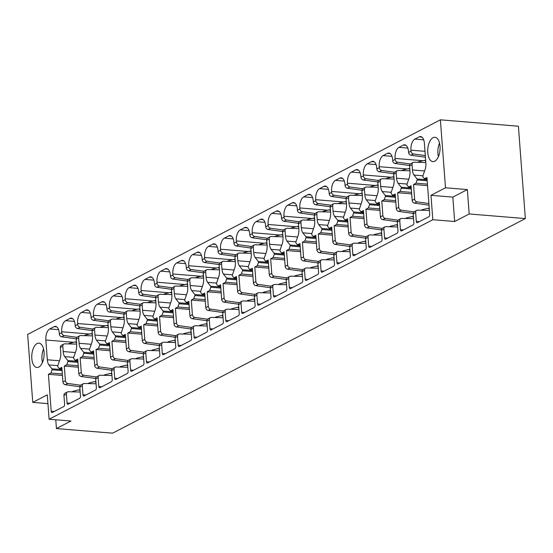 <?xml version="1.0" encoding="UTF-8"?>
<svg xmlns="http://www.w3.org/2000/svg" width="553" height="553" viewBox="0 0 553 553"><rect width="100%" height="100%" fill="white"/><g stroke="black" fill="none" stroke-linecap="round" stroke-linejoin="round"><path stroke-width="0.83" d="M49.106 419.229L47.275 394.835L32.758 402.384L27.65 334.427L440.388 119.828L518.403 126.222L525.35 218.573L112.612 433.172L56.441 428.568L70.95 421.02L49.106 419.229L432.819 219.721L430.981 195.327L452.831 197.117L467.34 189.575L469.179 213.97L454.663 221.511L452.831 197.117M80.22 390.674L78.796 389.865L80.019 389.837M78.796 389.865L73.114 391.248L73.162 391.849M72.001 391.821L73.114 391.248M68.399 343.904L69.512 343.33L69.56 343.938M76.618 342.756L75.194 341.948L69.512 343.33M75.194 341.948L75.975 341.872M76.224 338.83L61.749 336.818A2.717 2.24 -117.5 0 1 59.33 334.026L59.254 333.037A9.048 4.535 -85.3 0 0 55.459 326.374A9.048 4.535 -85.3 0 0 54.063 326.685L49.722 328.938A9.048 4.535 -85.3 0 0 45.844 340.012L47.33 359.796A9.29 4.659 -85.3 0 0 48.823 364.89L51.961 368.803L62.005 369.625M76.584 344.104L64.832 343.821A2.717 2.24 -117.5 0 0 63.899 344.028A2.717 2.24 -117.5 0 0 62.807 346.247L63.208 351.542A9.29 4.659 -85.3 0 0 64.694 356.637L67.832 360.549L77.883 361.372M79.826 386.747L65.351 384.736L67.812 383.457A2.717 2.24 -117.5 0 1 65.399 380.664L64.3 366.065L66.761 364.786L67.901 361.531A0.726 0.366 -85.3 0 0 67.832 360.549M65.351 384.736A2.717 2.24 -117.5 0 1 62.931 381.943L61.832 367.351L59.371 368.63L57.844 366.763A0.726 0.366 -85.3 0 1 57.768 365.782L60.104 359.021A9.263 4.645 -85.3 0 0 60.747 352.828L60.346 347.526A2.717 2.24 -117.5 0 1 61.431 345.314L63.899 344.028M92.455 335.851L80.71 335.567A2.717 2.24 -117.5 0 0 79.77 335.775A2.717 2.24 -117.5 0 0 78.685 337.994L79.079 343.289A9.29 4.659 -85.3 0 0 80.572 348.383L83.703 352.296L93.754 353.118M95.697 378.494L81.222 376.482L83.69 375.204A2.717 2.24 -117.5 0 1 81.27 372.411L80.171 357.812L82.639 356.533L83.779 353.277A0.726 0.366 -85.3 0 0 83.703 352.296M81.222 376.482A2.717 2.24 -117.5 0 1 78.809 373.69L77.71 359.097L75.243 360.376L73.722 358.51A0.726 0.366 -85.3 0 1 73.646 357.528L75.975 350.768A9.263 4.645 -85.3 0 0 76.618 344.567L76.217 339.272A2.717 2.24 -117.5 0 1 77.309 337.06L79.77 335.775M108.333 327.597L96.581 327.314A2.717 2.24 -117.5 0 0 95.648 327.521A2.717 2.24 -117.5 0 0 94.556 329.74L94.957 335.035A9.29 4.659 -85.3 0 0 96.443 340.13L99.581 344.042L109.632 344.865M111.575 370.24L97.1 368.229L99.561 366.943A2.717 2.24 -117.5 0 1 97.148 364.157L96.049 349.558L98.51 348.279L99.651 345.024A0.726 0.366 -85.3 0 0 99.581 344.042M97.1 368.229A2.717 2.24 -117.5 0 1 94.681 365.436L93.581 350.844L91.121 352.123L89.593 350.256A0.726 0.366 -85.3 0 1 89.517 349.275L91.853 342.514A9.263 4.645 -85.3 0 0 92.489 336.314L92.095 331.019A2.717 2.24 -117.5 0 1 93.181 328.807L95.648 327.521M124.204 319.344L112.453 319.06A2.717 2.24 -117.5 0 0 111.519 319.268A2.717 2.24 -117.5 0 0 110.434 321.487L110.828 326.782A9.29 4.659 -85.3 0 0 112.321 331.876L115.453 335.789L125.503 336.611M127.446 361.987L112.971 359.975L115.439 358.69A2.717 2.24 -117.5 0 1 113.019 355.897L111.92 341.305L114.388 340.026L115.529 336.77A0.726 0.366 -85.3 0 0 115.453 335.789M112.971 359.975A2.717 2.24 -117.5 0 1 110.559 357.183L109.459 342.59L106.992 343.869L105.471 342.003A0.726 0.366 -85.3 0 1 105.395 341.021L107.724 334.261A9.263 4.645 -85.3 0 0 108.367 328.06L107.966 322.765A2.717 2.24 -117.5 0 1 109.059 320.553L111.519 319.268M140.082 311.09L128.331 310.807A2.717 2.24 -117.5 0 0 127.397 311.014A2.717 2.24 -117.5 0 0 126.305 313.233L126.706 318.528A9.29 4.659 -85.3 0 0 128.192 323.623L131.331 327.535L141.381 328.358M143.324 353.733L128.849 351.722L131.31 350.436A2.717 2.24 -117.5 0 1 128.897 347.643L127.798 333.051L130.259 331.772L131.4 328.517A0.726 0.366 -85.3 0 0 131.331 327.535M128.849 351.722A2.717 2.24 -117.5 0 1 126.43 348.929L125.331 334.337L122.87 335.616L121.342 333.749A0.726 0.366 -85.3 0 1 121.266 332.768L123.602 326.007A9.263 4.645 -85.3 0 0 124.238 319.807L123.844 314.512A2.717 2.24 -117.5 0 1 124.93 312.3L127.397 311.014M155.953 302.837L144.202 302.553A2.717 2.24 -117.5 0 0 143.268 302.761A2.717 2.24 -117.5 0 0 142.183 304.98L142.577 310.274A9.29 4.659 -85.3 0 0 144.07 315.369L147.202 319.281L157.252 320.104M159.195 345.48L144.72 343.468L147.188 342.183A2.717 2.24 -117.5 0 1 144.768 339.39L143.669 324.798L146.137 323.519L147.278 320.263A0.726 0.366 -85.3 0 0 147.202 319.281M144.72 343.468A2.717 2.24 -117.5 0 1 142.308 340.676L141.209 326.076L138.741 327.362L137.22 325.496A0.726 0.366 -85.3 0 1 137.144 324.514L139.474 317.754A9.263 4.645 -85.3 0 0 140.116 311.553L139.715 306.258A2.717 2.24 -117.5 0 1 140.808 304.039L143.268 302.761M171.831 294.583L160.08 294.3A2.717 2.24 -117.5 0 0 159.146 294.507A2.717 2.24 -117.5 0 0 158.054 296.726L158.455 302.021A9.29 4.659 -85.3 0 0 159.941 307.115L163.08 311.028L173.13 311.851M175.073 337.219L160.598 335.215L163.059 333.929A2.717 2.24 -117.5 0 1 160.647 331.136L159.547 316.544L162.008 315.265L163.149 312.01A0.726 0.366 -85.3 0 0 163.08 311.028M160.598 335.215A2.717 2.24 -117.5 0 1 158.179 332.422L157.08 317.823L154.619 319.109L153.091 317.242A0.726 0.366 -85.3 0 1 153.015 316.261L155.352 309.5A9.263 4.645 -85.3 0 0 155.987 303.3L155.593 298.005A2.717 2.24 -117.5 0 1 156.679 295.786L159.146 294.507M187.702 286.33L175.951 286.039A2.717 2.24 -117.5 0 0 175.018 286.254A2.717 2.24 -117.5 0 0 173.932 288.472L174.326 293.767A9.29 4.659 -85.3 0 0 175.819 298.862L178.951 302.774L189.002 303.597M190.944 328.966L176.469 326.954L178.937 325.676A2.717 2.24 -117.5 0 1 176.518 322.883L175.419 308.291L177.886 307.012L179.027 303.756A0.726 0.366 -85.3 0 0 178.951 302.774M176.469 326.954A2.717 2.24 -117.5 0 1 174.057 324.169L172.958 309.569L170.49 310.855L168.969 308.989A0.726 0.366 -85.3 0 1 168.893 308.007L171.223 301.247A9.263 4.645 -85.3 0 0 171.865 295.046L171.465 289.751A2.717 2.24 -117.5 0 1 172.557 287.532L175.018 286.254M203.58 278.076L191.829 277.786A2.717 2.24 -117.5 0 0 190.896 278A2.717 2.24 -117.5 0 0 189.803 280.219L190.204 285.514A9.29 4.659 -85.3 0 0 191.691 290.608L194.829 294.521L204.88 295.343M206.822 320.712L192.347 318.701L194.808 317.422A2.717 2.24 -117.5 0 1 192.396 314.629L191.297 300.037L193.757 298.758L194.898 295.502A0.726 0.366 -85.3 0 0 194.829 294.521M192.347 318.701A2.717 2.24 -117.5 0 1 189.928 315.915L188.829 301.316L186.368 302.602L184.84 300.735A0.726 0.366 -85.3 0 1 184.764 299.754L187.101 292.993A9.263 4.645 -85.3 0 0 187.737 286.793L187.343 281.498A2.717 2.24 -117.5 0 1 188.428 279.279L190.896 278M219.451 269.823L207.7 269.532A2.717 2.24 -117.5 0 0 206.767 269.746A2.717 2.24 -117.5 0 0 205.681 271.965L206.075 277.26A9.29 4.659 -85.3 0 0 207.569 282.348L210.7 286.267L220.751 287.09M222.693 312.459L208.218 310.447L210.686 309.168A2.717 2.24 -117.5 0 1 208.267 306.376L207.168 291.784L209.635 290.505L210.776 287.249A0.726 0.366 -85.3 0 0 210.7 286.267M208.218 310.447A2.717 2.24 -117.5 0 1 205.806 307.655L204.707 293.062L202.239 294.348L200.718 292.482A0.726 0.366 -85.3 0 1 200.642 291.5L202.972 284.74A9.263 4.645 -85.3 0 0 203.615 278.539L203.214 273.244A2.717 2.24 -117.5 0 1 204.306 271.025L206.767 269.746M235.329 261.569L223.578 261.279A2.717 2.24 -117.5 0 0 222.645 261.493A2.717 2.24 -117.5 0 0 221.553 263.712L221.953 269.007A9.29 4.659 -85.3 0 0 223.44 274.094L226.578 278.014L236.629 278.836M238.571 304.205L224.096 302.194L226.557 300.915A2.717 2.24 -117.5 0 1 224.138 298.122L223.046 283.53L225.506 282.251L226.647 278.995A0.726 0.366 -85.3 0 0 226.578 278.014M224.096 302.194A2.717 2.24 -117.5 0 1 221.677 299.401L220.578 284.809L218.117 286.095L216.589 284.228A0.726 0.366 -85.3 0 1 216.513 283.247L218.85 276.486A9.263 4.645 -85.3 0 0 219.486 270.286L219.092 264.991A2.717 2.24 -117.5 0 1 220.177 262.772L222.645 261.493M251.2 253.315L239.449 253.025A2.717 2.24 -117.5 0 0 238.516 253.239A2.717 2.24 -117.5 0 0 237.431 255.458L237.825 260.753A9.29 4.659 -85.3 0 0 239.318 265.841L242.449 269.76L252.5 270.583M254.442 295.952L239.967 293.94L242.435 292.661A2.717 2.24 -117.5 0 1 240.016 289.869L238.917 275.276L241.385 273.998L242.525 270.742A0.726 0.366 -85.3 0 0 242.449 269.76M239.967 293.94A2.717 2.24 -117.5 0 1 237.555 291.148L236.456 276.555L233.988 277.841L232.467 275.968A0.726 0.366 -85.3 0 1 232.391 274.993L234.721 268.233A9.263 4.645 -85.3 0 0 235.364 262.032L234.963 256.737A2.717 2.24 -117.5 0 1 236.055 254.518L238.516 253.239M267.078 245.062L255.327 244.772A2.717 2.24 -117.5 0 0 254.394 244.986A2.717 2.24 -117.5 0 0 253.302 247.205L253.703 252.5A9.29 4.659 -85.3 0 0 255.189 257.587L258.327 261.507L268.378 262.329M270.32 287.698L255.845 285.687L258.306 284.408A2.717 2.24 -117.5 0 1 255.887 281.615L254.795 267.023L257.256 265.737L258.396 262.488A0.726 0.366 -85.3 0 0 258.327 261.507M255.845 285.687A2.717 2.24 -117.5 0 1 253.426 282.894L252.327 268.302L249.866 269.588L248.338 267.714A0.726 0.366 -85.3 0 1 248.262 266.74L250.599 259.979A9.263 4.645 -85.3 0 0 251.235 253.779L250.841 248.484A2.717 2.24 -117.5 0 1 251.926 246.265L254.394 244.986M282.949 236.808L271.198 236.518A2.717 2.24 -117.5 0 0 270.265 236.732A2.717 2.24 -117.5 0 0 269.18 238.944L269.574 244.246A9.29 4.659 -85.3 0 0 271.067 249.334L274.198 253.253L284.249 254.076M286.191 279.445L271.717 277.433L274.184 276.154A2.717 2.24 -117.5 0 1 271.765 273.362L270.666 258.769L273.134 257.484L274.274 254.235A0.726 0.366 -85.3 0 0 274.198 253.253M271.717 277.433A2.717 2.24 -117.5 0 1 269.304 274.641L268.205 260.048L265.737 261.334L264.216 259.461A0.726 0.366 -85.3 0 1 264.14 258.486L266.47 251.726A9.263 4.645 -85.3 0 0 267.113 245.525L266.712 240.23A2.717 2.24 -117.5 0 1 267.804 238.011L270.265 236.732M298.827 228.555L287.076 228.265A2.717 2.24 -117.5 0 0 286.143 228.479A2.717 2.24 -117.5 0 0 285.051 230.691L285.452 235.993A9.29 4.659 -85.3 0 0 286.938 241.08L290.076 245L300.127 245.822M302.069 271.191L287.595 269.18L290.055 267.901A2.717 2.24 -117.5 0 1 287.636 265.108L286.544 250.516L289.005 249.23L290.145 245.981A0.726 0.366 -85.3 0 0 290.076 245M287.595 269.18A2.717 2.24 -117.5 0 1 285.175 266.387L284.076 251.795L281.615 253.074L280.088 251.207A0.726 0.366 -85.3 0 1 280.012 250.226L282.348 243.472A9.263 4.645 -85.3 0 0 282.984 237.272L282.59 231.977A2.717 2.24 -117.5 0 1 283.675 229.758L286.143 228.479M314.698 220.301L302.947 220.011A2.717 2.24 -117.5 0 0 302.014 220.225A2.717 2.24 -117.5 0 0 300.929 222.437L301.323 227.732A9.29 4.659 -85.3 0 0 302.816 232.827L305.947 236.746L315.998 237.569M317.94 262.938L303.466 260.926L305.927 259.647A2.717 2.24 -117.5 0 1 303.514 256.855L302.415 242.262L304.883 240.977L306.023 237.728A0.726 0.366 -85.3 0 0 305.947 236.746M303.466 260.926A2.717 2.24 -117.5 0 1 301.053 258.133L299.954 243.541L297.486 244.82L295.966 242.954A0.726 0.366 -85.3 0 1 295.89 241.972L298.219 235.219A9.263 4.645 -85.3 0 0 298.862 229.018L298.461 223.723A2.717 2.24 -117.5 0 1 299.553 221.504L302.014 220.225M330.576 212.048L318.825 211.758A2.717 2.24 -117.5 0 0 317.892 211.972A2.717 2.24 -117.5 0 0 316.8 214.184L317.201 219.479A9.29 4.659 -85.3 0 0 318.687 224.573L321.825 228.486L331.876 229.315M333.818 254.684L319.344 252.673L321.805 251.394A2.717 2.24 -117.5 0 1 319.385 248.601L318.293 234.009L320.754 232.723L321.894 229.474A0.726 0.366 -85.3 0 0 321.825 228.486M319.344 252.673A2.717 2.24 -117.5 0 1 316.924 249.88L315.825 235.288L313.364 236.566L311.837 234.7A0.726 0.366 -85.3 0 1 311.761 233.719L314.097 226.958A9.263 4.645 -85.3 0 0 314.733 220.765L314.339 215.47A2.717 2.24 -117.5 0 1 315.424 213.251L317.892 211.972M346.448 203.794L334.696 203.504A2.717 2.24 -117.5 0 0 333.763 203.718A2.717 2.24 -117.5 0 0 332.678 205.93L333.072 211.225A9.29 4.659 -85.3 0 0 334.565 216.32L337.696 220.232L347.747 221.062M349.69 246.431L335.215 244.419L337.676 243.14A2.717 2.24 -117.5 0 1 335.263 240.348L334.164 225.755L336.632 224.47L337.772 221.221A0.726 0.366 -85.3 0 0 337.696 220.232M335.215 244.419A2.717 2.24 -117.5 0 1 332.802 241.626L331.703 227.034L329.235 228.313L327.715 226.447A0.726 0.366 -85.3 0 1 327.639 225.465L329.968 218.705A9.263 4.645 -85.3 0 0 330.611 212.511L330.21 207.216A2.717 2.24 -117.5 0 1 331.302 204.997L333.763 203.718M362.326 195.541L350.574 195.25A2.717 2.24 -117.5 0 0 349.641 195.465A2.717 2.24 -117.5 0 0 348.549 197.677L348.95 202.972A9.29 4.659 -85.3 0 0 350.436 208.066L353.574 211.979L363.625 212.808M365.568 238.177L351.093 236.166L353.554 234.887A2.717 2.24 -117.5 0 1 351.134 232.094L350.042 217.502L352.503 216.216L353.644 212.967A0.726 0.366 -85.3 0 0 353.574 211.979M351.093 236.166A2.717 2.24 -117.5 0 1 348.673 233.373L347.574 218.781L345.113 220.059L343.586 218.193A0.726 0.366 -85.3 0 1 343.51 217.211L345.846 210.451A9.263 4.645 -85.3 0 0 346.482 204.257L346.088 198.956A2.717 2.24 -117.5 0 1 347.173 196.744L349.641 195.465M378.197 187.287L366.445 186.997A2.717 2.24 -117.5 0 0 365.512 187.211A2.717 2.24 -117.5 0 0 364.427 189.423L364.821 194.718A9.29 4.659 -85.3 0 0 366.314 199.813L369.445 203.725L379.496 204.548M381.439 229.924L366.964 227.912L369.425 226.633A2.717 2.24 -117.5 0 1 367.012 223.841L365.913 209.248L368.381 207.963L369.522 204.707A0.726 0.366 -85.3 0 0 369.445 203.725M366.964 227.912A2.717 2.24 -117.5 0 1 364.551 225.119L363.452 210.527L360.985 211.806L359.464 209.94A0.726 0.366 -85.3 0 1 359.388 208.958L361.717 202.198A9.263 4.645 -85.3 0 0 362.36 196.004L361.959 190.702A2.717 2.24 -117.5 0 1 363.051 188.49L365.512 187.211M394.075 179.027L382.323 178.743A2.717 2.24 -117.5 0 0 381.39 178.951A2.717 2.24 -117.5 0 0 380.298 181.17L380.699 186.465A9.29 4.659 -85.3 0 0 382.185 191.559L385.323 195.472L395.374 196.294M397.317 221.67L382.842 219.659L385.303 218.38A2.717 2.24 -117.5 0 1 382.883 215.587L381.791 200.988L384.252 199.709L385.393 196.453A0.726 0.366 -85.3 0 0 385.323 195.472M382.842 219.659A2.717 2.24 -117.5 0 1 380.423 216.866L379.323 202.274L376.863 203.552L375.335 201.686A0.726 0.366 -85.3 0 1 375.259 200.704L377.595 193.944A9.263 4.645 -85.3 0 0 378.231 187.75L377.837 182.449A2.717 2.24 -117.5 0 1 378.923 180.237L381.39 178.951M409.946 170.773L398.195 170.49A2.717 2.24 -117.5 0 0 397.261 170.697A2.717 2.24 -117.5 0 0 396.176 172.916L396.57 178.211A9.29 4.659 -85.3 0 0 398.063 183.306L401.195 187.218L411.245 188.041M413.188 213.417L398.713 211.405L401.174 210.126A2.717 2.24 -117.5 0 1 398.761 207.334L397.662 192.734L400.13 191.456L401.271 188.2A0.726 0.366 -85.3 0 0 401.195 187.218M398.713 211.405A2.717 2.24 -117.5 0 1 396.301 208.612L395.201 194.02L392.734 195.299L391.213 193.432A0.726 0.366 -85.3 0 1 391.137 192.451L393.466 185.69A9.263 4.645 -85.3 0 0 394.109 179.49L393.708 174.195A2.717 2.24 -117.5 0 1 394.801 171.983L397.261 170.697M425.824 162.52L414.073 162.236A2.717 2.24 -117.5 0 0 413.132 162.444A2.717 2.24 -117.5 0 0 412.047 164.663L412.448 169.958A9.29 4.659 -85.3 0 0 413.934 175.052L417.073 178.965L427.123 179.787M429.031 205.156L414.591 203.151L417.052 201.866A2.717 2.24 -117.5 0 1 414.632 199.08L413.54 184.481L416.001 183.202L417.142 179.946A0.726 0.366 -85.3 0 0 417.073 178.965M414.591 203.151A2.717 2.24 -117.5 0 1 412.172 200.359L411.073 185.767L408.612 187.045L407.084 185.179A0.726 0.366 -85.3 0 1 407.008 184.197L409.344 177.437A9.263 4.645 -85.3 0 0 409.98 171.236L409.586 165.941A2.717 2.24 -117.5 0 1 410.672 163.729L413.132 162.444M440.388 119.828L445.497 187.785L430.981 195.327M425.423 157.239L410.983 155.234A2.717 2.24 -117.5 0 1 408.57 152.441L408.494 151.453A9.048 4.535 -85.3 0 0 404.699 144.789A9.048 4.535 -85.3 0 0 403.303 145.1L398.962 147.354A9.048 4.535 -85.3 0 0 395.084 158.428L395.16 159.416L392.692 160.695L392.623 159.706A9.048 4.535 -85.3 0 0 388.821 153.043A9.048 4.535 -85.3 0 0 387.432 153.354L383.091 155.607A9.048 4.535 -85.3 0 0 379.206 166.681L379.282 167.67L376.821 168.948L376.745 167.96A9.048 4.535 -85.3 0 0 372.95 161.303A9.048 4.535 -85.3 0 0 371.554 161.607L367.213 163.861A9.048 4.535 -85.3 0 0 363.335 174.935L363.411 175.923L360.943 177.202L360.874 176.213A9.048 4.535 -85.3 0 0 357.072 169.557A9.048 4.535 -85.3 0 0 355.683 169.861L351.342 172.114A9.048 4.535 -85.3 0 0 347.457 183.188L347.533 184.177L345.072 185.455L344.996 184.467A9.048 4.535 -85.3 0 0 341.201 177.81A9.048 4.535 -85.3 0 0 339.805 178.114L335.464 180.368A9.048 4.535 -85.3 0 0 331.586 191.442L331.662 192.43L329.194 193.709L329.125 192.721A9.048 4.535 -85.3 0 0 325.323 186.064A9.048 4.535 -85.3 0 0 323.934 186.368L319.593 188.621A9.048 4.535 -85.3 0 0 315.708 199.695L315.784 200.684L313.323 201.963L313.247 200.974A9.048 4.535 -85.3 0 0 309.452 194.317A9.048 4.535 -85.3 0 0 308.056 194.621L303.715 196.875A9.048 4.535 -85.3 0 0 299.837 207.949L299.913 208.937L297.445 210.216L297.376 209.228A9.048 4.535 -85.3 0 0 293.574 202.571A9.048 4.535 -85.3 0 0 292.184 202.875L287.843 205.128A9.048 4.535 -85.3 0 0 283.959 216.202L284.035 217.191L281.574 218.47L281.498 217.481A9.048 4.535 -85.3 0 0 277.703 210.824A9.048 4.535 -85.3 0 0 276.306 211.128L271.965 213.389A9.048 4.535 -85.3 0 0 268.087 224.456L268.164 225.444L265.696 226.723L265.627 225.735A9.048 4.535 -85.3 0 0 261.825 219.078A9.048 4.535 -85.3 0 0 260.435 219.382L256.094 221.642A9.048 4.535 -85.3 0 0 252.209 232.709L252.286 233.698L249.825 234.977L249.749 233.988A9.048 4.535 -85.3 0 0 245.954 227.331A9.048 4.535 -85.3 0 0 244.557 227.636L240.216 229.896A9.048 4.535 -85.3 0 0 236.338 240.963L236.414 241.951L233.947 243.23L233.878 242.242A9.048 4.535 -85.3 0 0 230.076 235.585A9.048 4.535 -85.3 0 0 228.686 235.889L224.345 238.149A9.048 4.535 -85.3 0 0 220.467 249.216L220.536 250.205L218.076 251.491L218 250.495A9.048 4.535 -85.3 0 0 214.205 243.838A9.048 4.535 -85.3 0 0 212.808 244.143L208.467 246.403A9.048 4.535 -85.3 0 0 204.589 257.47L204.665 258.458L202.198 259.744L202.128 258.749A9.048 4.535 -85.3 0 0 198.327 252.092A9.048 4.535 -85.3 0 0 196.937 252.396L192.596 254.656A9.048 4.535 -85.3 0 0 188.718 265.723L188.787 266.712L186.326 267.998L186.25 267.009A9.048 4.535 -85.3 0 0 182.455 260.345A9.048 4.535 -85.3 0 0 181.059 260.65L176.718 262.91A9.048 4.535 -85.3 0 0 172.84 273.977L172.916 274.965L170.448 276.251L170.379 275.263A9.048 4.535 -85.3 0 0 166.584 268.599A9.048 4.535 -85.3 0 0 165.188 268.903L160.847 271.164A9.048 4.535 -85.3 0 0 156.969 282.23L157.038 283.219L154.577 284.505L154.501 283.516A9.048 4.535 -85.3 0 0 150.706 276.853A9.048 4.535 -85.3 0 0 149.31 277.157L144.969 279.417A9.048 4.535 -85.3 0 0 141.091 290.484L141.167 291.479L138.699 292.758L138.63 291.77A9.048 4.535 -85.3 0 0 134.835 285.106A9.048 4.535 -85.3 0 0 133.439 285.417L129.098 287.671A9.048 4.535 -85.3 0 0 125.22 298.738L125.289 299.733L122.828 301.012L122.752 300.023A9.048 4.535 -85.3 0 0 118.957 293.36A9.048 4.535 -85.3 0 0 117.561 293.671L113.22 295.924A9.048 4.535 -85.3 0 0 109.342 306.991L109.418 307.986L106.957 309.265L106.881 308.277A9.048 4.535 -85.3 0 0 103.086 301.613A9.048 4.535 -85.3 0 0 101.69 301.924L97.349 304.178A9.048 4.535 -85.3 0 0 93.471 315.251L93.54 316.24L91.079 317.519L91.003 316.53A9.048 4.535 -85.3 0 0 87.208 309.867A9.048 4.535 -85.3 0 0 85.812 310.178L81.471 312.431A9.048 4.535 -85.3 0 0 77.593 323.505L77.669 324.493L75.208 325.772L75.132 324.784A9.048 4.535 -85.3 0 0 71.337 318.12A9.048 4.535 -85.3 0 0 69.941 318.431L65.6 320.685A9.048 4.535 -85.3 0 0 61.722 331.759L61.791 332.747L59.33 334.026M410.983 155.234L413.45 153.955A2.717 2.24 -117.5 0 1 411.031 151.163L410.955 150.174A9.048 4.535 -85.3 0 1 414.84 139.1L419.181 136.847A9.048 4.535 -85.3 0 1 420.57 136.536A9.048 4.535 -85.3 0 1 424.372 143.199L425.858 162.983A9.263 4.645 -85.3 0 1 425.216 169.183L422.886 175.944A0.726 0.366 -85.3 0 0 422.962 176.925L424.483 178.792L426.951 177.513L429.722 214.44A1.811 0.906 -85.3 0 1 428.948 216.652L417.349 222.679A1.811 0.906 -85.3 0 1 417.073 222.741A1.811 0.906 -85.3 0 1 416.312 221.407L415.649 212.58L413.188 213.859L413.851 222.693A1.811 0.906 -85.3 0 1 413.077 224.905L401.478 230.933A1.811 0.906 -85.3 0 1 401.202 230.995A1.811 0.906 -85.3 0 1 400.441 229.661L399.778 220.834L397.31 222.112L397.973 230.947A1.811 0.906 -85.3 0 1 397.199 233.159L385.6 239.186A1.811 0.906 -85.3 0 1 385.323 239.249A1.811 0.906 -85.3 0 1 384.563 237.914L383.9 229.087L381.439 230.366L382.102 239.2A1.811 0.906 -85.3 0 1 381.328 241.412L369.729 247.44A1.811 0.906 -85.3 0 1 369.452 247.502A1.811 0.906 -85.3 0 1 368.692 246.168L368.028 237.341L365.561 238.62L366.224 247.454A1.811 0.906 -85.3 0 1 365.45 249.666L353.858 255.693A1.811 0.906 -85.3 0 1 353.574 255.756A1.811 0.906 -85.3 0 1 352.814 254.428L352.15 245.594L349.69 246.873L350.353 255.707A1.811 0.906 -85.3 0 1 349.579 257.919L337.98 263.947A1.811 0.906 -85.3 0 1 337.703 264.009A1.811 0.906 -85.3 0 1 336.943 262.682L336.279 253.848L333.812 255.127L334.482 263.961A1.811 0.906 -85.3 0 1 333.701 266.173L322.109 272.2A1.811 0.906 -85.3 0 1 321.825 272.263A1.811 0.906 -85.3 0 1 321.065 270.935L320.401 262.101L317.94 263.38L318.604 272.214A1.811 0.906 -85.3 0 1 317.83 274.426L306.231 280.454A1.811 0.906 -85.3 0 1 305.954 280.516A1.811 0.906 -85.3 0 1 305.194 279.189L304.53 270.355L302.062 271.641L302.733 280.468A1.811 0.906 -85.3 0 1 301.952 282.68L290.36 288.714A1.811 0.906 -85.3 0 1 290.076 288.77A1.811 0.906 -85.3 0 1 289.316 287.442L288.652 278.608L286.191 279.894L286.855 288.721A1.811 0.906 -85.3 0 1 286.081 290.933L274.482 296.968A1.811 0.906 -85.3 0 1 274.205 297.023A1.811 0.906 -85.3 0 1 273.445 295.696L272.781 286.862L270.313 288.148L270.984 296.975A1.811 0.906 -85.3 0 1 270.203 299.187L258.61 305.221A1.811 0.906 -85.3 0 1 258.327 305.277A1.811 0.906 -85.3 0 1 257.567 303.95L256.903 295.115L254.442 296.401L255.106 305.228A1.811 0.906 -85.3 0 1 254.332 307.44L242.732 313.475A1.811 0.906 -85.3 0 1 242.456 313.537A1.811 0.906 -85.3 0 1 241.696 312.203L241.032 303.369L238.571 304.655L239.235 313.482A1.811 0.906 -85.3 0 1 238.454 315.694L226.861 321.728A1.811 0.906 -85.3 0 1 226.578 321.791A1.811 0.906 -85.3 0 1 225.818 320.457L225.154 311.622L222.693 312.908L223.357 321.735A1.811 0.906 -85.3 0 1 222.583 323.947L210.983 329.982A1.811 0.906 -85.3 0 1 210.707 330.044A1.811 0.906 -85.3 0 1 209.946 328.71L209.283 319.883L206.822 321.162L207.486 329.989A1.811 0.906 -85.3 0 1 206.704 332.208L195.112 338.236A1.811 0.906 -85.3 0 1 194.829 338.298A1.811 0.906 -85.3 0 1 194.068 336.964L193.405 328.136L190.944 329.415L191.608 338.242A1.811 0.906 -85.3 0 1 190.833 340.461L179.234 346.489A1.811 0.906 -85.3 0 1 178.958 346.551A1.811 0.906 -85.3 0 1 178.197 345.217L177.534 336.39L175.073 337.669L175.736 346.496A1.811 0.906 -85.3 0 1 174.955 348.715L163.363 354.743A1.811 0.906 -85.3 0 1 163.08 354.805A1.811 0.906 -85.3 0 1 162.319 353.471L161.656 344.643L159.195 345.922L159.858 354.75A1.811 0.906 -85.3 0 1 159.084 356.968L147.485 362.996A1.811 0.906 -85.3 0 1 147.209 363.058A1.811 0.906 -85.3 0 1 146.448 361.724L145.785 352.897L143.324 354.176L143.987 363.003A1.811 0.906 -85.3 0 1 143.206 365.222L131.614 371.25A1.811 0.906 -85.3 0 1 131.331 371.312A1.811 0.906 -85.3 0 1 130.57 369.978L129.907 361.15L127.446 362.429L128.109 371.257A1.811 0.906 -85.3 0 1 127.335 373.475L115.736 379.503A1.811 0.906 -85.3 0 1 115.459 379.565A1.811 0.906 -85.3 0 1 114.699 378.231L114.036 369.404L111.575 370.683L112.238 379.517A1.811 0.906 -85.3 0 1 111.457 381.729L99.865 387.757A1.811 0.906 -85.3 0 1 99.581 387.819A1.811 0.906 -85.3 0 1 98.821 386.485L98.157 377.658L95.697 378.936L96.36 387.771A1.811 0.906 -85.3 0 1 95.586 389.983L83.987 396.01A1.811 0.906 -85.3 0 1 83.71 396.072A1.811 0.906 -85.3 0 1 82.95 394.738L82.286 385.911L79.826 387.19L80.489 396.024A1.811 0.906 -85.3 0 1 79.708 398.236L68.116 404.264A1.811 0.906 -85.3 0 1 67.832 404.326A1.811 0.906 -85.3 0 1 67.072 402.992L66.408 394.165L63.948 395.443L64.611 404.278A1.811 0.906 -85.3 0 1 63.837 406.49L52.238 412.517A1.811 0.906 -85.3 0 1 51.961 412.579A1.811 0.906 -85.3 0 1 51.201 411.245L48.422 374.326L50.89 373.04L52.03 369.784A0.726 0.366 -85.3 0 0 51.961 368.803M44.06 352.15A12.214 6.124 -85.3 0 0 38.938 343.157A12.214 6.124 -85.3 0 0 31.818 358.517A12.214 6.124 -85.3 0 0 36.94 367.503A12.214 6.124 -85.3 0 0 44.06 352.15M427.773 152.642A12.214 6.124 94.7 0 1 434.893 137.282A12.214 6.124 94.7 0 1 440.022 146.275A12.214 6.124 94.7 0 1 432.895 161.628A12.214 6.124 94.7 0 1 427.773 152.642M61.749 336.818L64.21 335.54L76.943 337.309M64.21 335.54A2.717 2.24 -117.5 0 1 61.791 332.747M75.208 325.772A2.717 2.24 -117.5 0 0 77.62 328.565L92.095 330.576M77.62 328.565L80.081 327.286L92.821 329.056M80.081 327.286A2.717 2.24 -117.5 0 1 77.669 324.493M91.079 317.519A2.717 2.24 -117.5 0 0 93.498 320.311L107.973 322.323M93.498 320.311L95.959 319.033L108.692 320.802M95.959 319.033A2.717 2.24 -117.5 0 1 93.54 316.24M106.957 309.265A2.717 2.24 -117.5 0 0 109.37 312.058L123.844 314.069M109.37 312.058L111.83 310.779L124.57 312.542M111.83 310.779A2.717 2.24 -117.5 0 1 109.418 307.986M122.828 301.012A2.717 2.24 -117.5 0 0 125.248 303.804L139.715 305.816M125.248 303.804L127.708 302.519L140.441 304.288M127.708 302.519A2.717 2.24 -117.5 0 1 125.289 299.733M138.699 292.758A2.717 2.24 -117.5 0 0 141.119 295.551L155.593 297.562M141.119 295.551L143.58 294.265L156.319 296.035M143.58 294.265A2.717 2.24 -117.5 0 1 141.167 291.479M154.577 284.505A2.717 2.24 -117.5 0 0 156.997 287.297L171.465 289.309M156.997 287.297L159.458 286.012L172.19 287.781M159.458 286.012A2.717 2.24 -117.5 0 1 157.038 283.219M170.448 276.251A2.717 2.24 -117.5 0 0 172.868 279.044L187.343 281.055M172.868 279.044L175.329 277.758L188.068 279.528M175.329 277.758A2.717 2.24 -117.5 0 1 172.916 274.965M186.326 267.998A2.717 2.24 -117.5 0 0 188.746 270.79L203.214 272.795M188.746 270.79L191.207 269.505L203.939 271.274M191.207 269.505A2.717 2.24 -117.5 0 1 188.787 266.712M202.198 259.744A2.717 2.24 -117.5 0 0 204.617 262.537L219.092 264.541M204.617 262.537L207.078 261.251L219.818 263.021M207.078 261.251A2.717 2.24 -117.5 0 1 204.665 258.458M218.076 251.491A2.717 2.24 -117.5 0 0 220.488 254.276L234.963 256.288M220.488 254.276L222.956 252.998L235.689 254.767M222.956 252.998A2.717 2.24 -117.5 0 1 220.536 250.205M233.947 243.23A2.717 2.24 -117.5 0 0 236.366 246.023L250.841 248.034M236.366 246.023L238.827 244.744L251.567 246.514M238.827 244.744A2.717 2.24 -117.5 0 1 236.414 241.951M249.825 234.977A2.717 2.24 -117.5 0 0 252.237 237.769L266.712 239.781M252.237 237.769L254.705 236.49L267.438 238.26M254.705 236.49A2.717 2.24 -117.5 0 1 252.286 233.698M265.696 226.723A2.717 2.24 -117.5 0 0 268.115 229.516L282.59 231.527M268.115 229.516L270.576 228.237L283.316 230.007M270.576 228.237A2.717 2.24 -117.5 0 1 268.164 225.444M281.574 218.47A2.717 2.24 -117.5 0 0 283.986 221.262L298.461 223.274M283.986 221.262L286.454 219.983L299.187 221.753M286.454 219.983A2.717 2.24 -117.5 0 1 284.035 217.191M297.445 210.216A2.717 2.24 -117.5 0 0 299.864 213.009L314.339 215.02M299.864 213.009L302.325 211.73L315.058 213.499M302.325 211.73A2.717 2.24 -117.5 0 1 299.913 208.937M313.323 201.963A2.717 2.24 -117.5 0 0 315.735 204.755L330.21 206.767M315.735 204.755L318.203 203.476L330.936 205.246M318.203 203.476A2.717 2.24 -117.5 0 1 315.784 200.684M329.194 193.709A2.717 2.24 -117.5 0 0 331.613 196.502L346.088 198.513M331.613 196.502L334.074 195.223L346.807 196.992M334.074 195.223A2.717 2.24 -117.5 0 1 331.662 192.43M345.072 185.455A2.717 2.24 -117.5 0 0 347.484 188.248L361.959 190.26M347.484 188.248L349.952 186.969L362.685 188.739M349.952 186.969A2.717 2.24 -117.5 0 1 347.533 184.177M360.943 177.202A2.717 2.24 -117.5 0 0 363.362 179.995L377.837 182.006M363.362 179.995L365.823 178.716L378.556 180.485M365.823 178.716A2.717 2.24 -117.5 0 1 363.411 175.923M376.821 168.948A2.717 2.24 -117.5 0 0 379.234 171.741L393.708 173.753M379.234 171.741L381.701 170.462L394.434 172.232M381.701 170.462A2.717 2.24 -117.5 0 1 379.282 167.67M392.692 160.695A2.717 2.24 -117.5 0 0 395.112 163.488L409.586 165.499M395.112 163.488L397.572 162.209L410.305 163.978M397.572 162.209A2.717 2.24 -117.5 0 1 395.16 159.416M413.45 153.955L425.298 155.6M424.483 178.792L427.061 179.006M417.052 201.866L428.907 203.518M413.54 184.481L427.559 185.635M415.649 212.58A2.717 2.24 -117.5 0 1 416.741 210.361A2.717 2.24 -117.5 0 1 417.674 210.154L429.425 210.437M413.188 213.859A2.717 2.24 -117.5 0 1 414.273 211.647L416.741 210.361M401.174 210.126L413.914 211.889M397.662 192.734L411.688 193.889M399.778 220.834A2.717 2.24 -117.5 0 1 400.863 218.615A2.717 2.24 -117.5 0 1 401.803 218.407L413.547 218.691M397.31 222.112A2.717 2.24 -117.5 0 1 398.402 219.9L400.863 218.615M385.303 218.38L398.036 220.149M381.791 200.988L395.81 202.142M383.9 229.087A2.717 2.24 -117.5 0 1 384.992 226.868A2.717 2.24 -117.5 0 1 385.925 226.661L397.676 226.944M381.439 230.366A2.717 2.24 -117.5 0 1 382.524 228.154L384.992 226.868M369.425 226.633L382.164 228.403M365.913 209.248L379.939 210.396M368.028 237.341A2.717 2.24 -117.5 0 1 369.114 235.122A2.717 2.24 -117.5 0 1 370.054 234.914L381.798 235.198M365.561 238.62A2.717 2.24 -117.5 0 1 366.653 236.407L369.114 235.122M353.554 234.887L366.286 236.656M350.042 217.502L364.061 218.649M352.15 245.594A2.717 2.24 -117.5 0 1 353.243 243.375A2.717 2.24 -117.5 0 1 354.176 243.168L365.927 243.451M349.69 246.873A2.717 2.24 -117.5 0 1 350.775 244.661L353.243 243.375M337.676 243.14L350.415 244.91M334.164 225.755L348.19 226.903M336.279 253.848A2.717 2.24 -117.5 0 1 337.365 251.629A2.717 2.24 -117.5 0 1 338.305 251.421L350.056 251.705M333.812 255.127A2.717 2.24 -117.5 0 1 334.904 252.915L337.365 251.629M321.805 251.394L334.537 253.163M318.293 234.009L332.312 235.156M320.401 262.101A2.717 2.24 -117.5 0 1 321.493 259.889A2.717 2.24 -117.5 0 1 322.427 259.675L334.178 259.965M317.94 263.38A2.717 2.24 -117.5 0 1 319.026 261.168L321.493 259.889M305.927 259.647L318.666 261.417M302.415 242.262L316.44 243.41M304.53 270.355A2.717 2.24 -117.5 0 1 305.615 268.143A2.717 2.24 -117.5 0 1 306.556 267.929L318.307 268.219M302.062 271.641A2.717 2.24 -117.5 0 1 303.155 269.422L305.615 268.143M290.055 267.901L302.788 269.67M286.544 250.516L300.562 251.663M288.652 278.608A2.717 2.24 -117.5 0 1 289.744 276.396A2.717 2.24 -117.5 0 1 290.678 276.182L302.429 276.472M286.191 279.894A2.717 2.24 -117.5 0 1 287.277 277.675L289.744 276.396M274.184 276.154L286.917 277.924M270.666 258.769L284.691 259.917M272.781 286.862A2.717 2.24 -117.5 0 1 273.866 284.65A2.717 2.24 -117.5 0 1 274.806 284.436L286.558 284.726M270.313 288.148A2.717 2.24 -117.5 0 1 271.405 285.929L273.866 284.65M258.306 284.408L271.039 286.178M254.795 267.023L268.813 268.17M256.903 295.115A2.717 2.24 -117.5 0 1 257.995 292.903A2.717 2.24 -117.5 0 1 258.928 292.689L270.68 292.979M254.442 296.401A2.717 2.24 -117.5 0 1 255.527 294.182L257.995 292.903M242.435 292.661L255.168 294.431M238.917 275.276L252.942 276.424M241.032 303.369A2.717 2.24 -117.5 0 1 242.117 301.157A2.717 2.24 -117.5 0 1 243.057 300.943L254.809 301.233M238.571 304.655A2.717 2.24 -117.5 0 1 239.656 302.436L242.117 301.157M226.557 300.915L239.29 302.685M223.046 283.53L237.064 284.677M225.154 311.622A2.717 2.24 -117.5 0 1 226.246 309.41A2.717 2.24 -117.5 0 1 227.179 309.196L238.931 309.486M222.693 312.908A2.717 2.24 -117.5 0 1 223.778 310.689L226.246 309.41M210.686 309.168L223.419 310.938M207.168 291.784L221.193 292.931M209.283 319.883A2.717 2.24 -117.5 0 1 210.368 317.664A2.717 2.24 -117.5 0 1 211.308 317.45L223.059 317.74M206.822 321.162A2.717 2.24 -117.5 0 1 207.907 318.943L210.368 317.664M194.808 317.422L207.541 319.192M191.297 300.037L205.315 301.185M193.405 328.136A2.717 2.24 -117.5 0 1 194.497 325.917A2.717 2.24 -117.5 0 1 195.43 325.703L207.181 325.994M190.944 329.415A2.717 2.24 -117.5 0 1 192.029 327.196L194.497 325.917M178.937 325.676L191.67 327.445M175.419 308.291L189.444 309.438M177.534 336.39A2.717 2.24 -117.5 0 1 178.619 334.171A2.717 2.24 -117.5 0 1 179.559 333.957L191.31 334.247M175.073 337.669A2.717 2.24 -117.5 0 1 176.158 335.45L178.619 334.171M163.059 333.929L175.792 335.699M159.547 316.544L173.566 317.692M161.656 344.643A2.717 2.24 -117.5 0 1 162.748 342.425A2.717 2.24 -117.5 0 1 163.681 342.21L175.432 342.501M159.195 345.922A2.717 2.24 -117.5 0 1 160.287 343.703L162.748 342.425M147.188 342.183L159.921 343.952M143.669 324.798L157.695 325.945M145.785 352.897A2.717 2.24 -117.5 0 1 146.87 350.678A2.717 2.24 -117.5 0 1 147.81 350.464L159.561 350.754M143.324 354.176A2.717 2.24 -117.5 0 1 144.409 351.957L146.87 350.678M131.31 350.436L144.043 352.206M127.798 333.051L141.817 334.206M129.907 361.15A2.717 2.24 -117.5 0 1 130.999 358.932A2.717 2.24 -117.5 0 1 131.932 358.724L143.683 359.008M127.446 362.429A2.717 2.24 -117.5 0 1 128.538 360.21L130.999 358.932M115.439 358.69L128.172 360.459M111.92 341.305L125.946 342.459M114.036 369.404A2.717 2.24 -117.5 0 1 115.121 367.185A2.717 2.24 -117.5 0 1 116.061 366.978L127.812 367.261M111.575 370.683A2.717 2.24 -117.5 0 1 112.66 368.464L115.121 367.185M99.561 366.943L112.294 368.713M96.049 349.558L110.068 350.713M98.157 377.658A2.717 2.24 -117.5 0 1 99.25 375.439A2.717 2.24 -117.5 0 1 100.183 375.231L111.934 375.515M95.697 378.936A2.717 2.24 -117.5 0 1 96.789 376.717L99.25 375.439M83.69 375.204L96.422 376.966M80.171 357.812L94.197 358.966M82.286 385.911A2.717 2.24 -117.5 0 1 83.372 383.692A2.717 2.24 -117.5 0 1 84.312 383.485L96.063 383.768M79.826 387.19A2.717 2.24 -117.5 0 1 80.911 384.978L83.372 383.692M67.812 383.457L80.544 385.22M64.3 366.065L78.319 367.22M66.408 394.165A2.717 2.24 -117.5 0 1 67.501 391.946A2.717 2.24 -117.5 0 1 68.434 391.738L80.185 392.022M63.948 395.443A2.717 2.24 -117.5 0 1 65.04 393.231L67.501 391.946M48.422 374.326L62.448 375.473M50.89 373.04L62.337 373.98M48.823 364.89L57.823 365.63M59.371 368.63L61.95 368.844M66.761 364.786L78.208 365.727M64.694 356.637L73.701 357.376M75.243 360.376L77.821 360.591M92.489 334.503L91.065 333.694L92.296 333.666M91.065 333.694L85.383 335.077L85.432 335.685M96.091 382.42L94.674 381.611L95.897 381.577M94.674 381.611L88.992 382.994L89.033 383.595M87.879 383.568L88.992 382.994M84.277 335.65L85.383 335.077M82.639 356.533L94.086 357.473M80.572 348.383L89.572 349.123M91.121 352.123L93.699 352.337M108.367 326.249L106.943 325.441L108.167 325.413M106.943 325.441L101.261 326.823L101.31 327.424M111.969 374.167L110.545 373.358L111.768 373.323M110.545 373.358L104.863 374.74L104.911 375.342M103.75 375.314L104.863 374.74M100.148 327.397L101.261 326.823M98.51 348.279L109.957 349.219M96.443 340.13L105.45 340.869M106.992 343.869L109.57 344.084M124.238 317.996L122.814 317.187L124.045 317.152M122.814 317.187L117.132 318.569L117.181 319.171M127.84 365.913L126.423 365.104L127.204 365.021M126.423 365.104L120.741 366.487L120.782 367.088M119.628 367.061L120.741 366.487M116.026 319.143L117.132 318.569M114.388 340.026L125.835 340.966M112.321 331.876L121.321 332.616M122.87 335.616L125.448 335.83M140.116 309.742L138.692 308.933L139.916 308.899M138.692 308.933L133.01 310.316L133.059 310.917M143.718 357.66L142.294 356.851L143.075 356.768M142.294 356.851L136.612 358.226L136.66 358.835M135.499 358.807L136.612 358.226M131.897 310.89L133.01 310.316M130.259 331.772L141.706 332.712M128.192 323.623L137.192 324.355M138.741 327.362L141.319 327.57M155.987 301.489L154.564 300.68L155.345 300.597M154.564 300.68L148.881 302.062L148.93 302.664M159.589 349.406L158.172 348.597L159.395 348.563M158.172 348.597L152.49 349.973L152.531 350.581M151.377 350.554L152.49 349.973M147.775 302.636L148.881 302.062M146.137 323.519L157.584 324.459M144.07 315.369L153.07 316.102M154.619 319.109L157.197 319.316M171.859 293.235L170.442 292.426L171.223 292.343M170.442 292.426L164.759 293.809L164.808 294.41M175.467 341.153L174.043 340.344L175.266 340.309M174.043 340.344L168.361 341.719L168.409 342.328M167.248 342.3L168.361 341.719M163.647 294.383L164.759 293.809M162.008 315.265L173.455 316.198M159.941 307.115L168.942 307.848M170.49 310.855L173.068 311.062M187.737 284.982L186.313 284.173L187.543 284.138M186.313 284.173L180.631 285.548L180.679 286.157M191.338 332.899L189.921 332.09L190.702 332.007M189.921 332.09L184.239 333.466L184.28 334.074M183.126 334.047L184.239 333.466M179.525 286.129L180.631 285.548M177.886 307.012L189.333 307.945M175.819 298.862L184.82 299.595M186.368 302.602L188.946 302.809M203.608 276.728L202.191 275.919L203.414 275.885M202.191 275.919L196.509 277.295L196.557 277.903M207.216 324.646L205.792 323.837L206.573 323.754M205.792 323.837L200.11 325.212L200.158 325.821M198.997 325.793L200.11 325.212M195.396 277.876L196.509 277.295M193.757 298.758L205.204 299.691M191.691 290.608L200.691 291.341M202.239 294.348L204.817 294.555M219.486 268.475L218.062 267.666L219.292 267.631M218.062 267.666L212.38 269.041L212.428 269.65M223.087 316.392L221.67 315.583L222.451 315.5M221.67 315.583L215.988 316.959L216.029 317.567M214.875 317.54L215.988 316.959M211.274 269.622L212.38 269.041M209.635 290.505L221.082 291.438M207.569 282.348L216.569 283.088M218.117 286.095L220.695 286.302M235.357 260.221L233.94 259.412L234.721 259.329M233.94 259.412L228.258 260.788L228.306 261.396M238.965 308.139L237.541 307.33L238.765 307.295M237.541 307.33L231.859 308.705L231.907 309.314M230.746 309.286L231.859 308.705M227.145 261.369L228.258 260.788M225.506 282.251L236.954 283.184M223.44 274.094L232.44 274.834M233.988 277.841L236.566 278.048M251.235 251.968L249.811 251.159L250.592 251.076M249.811 251.159L244.129 252.534L244.177 253.143M254.836 299.885L253.419 299.076L254.643 299.042M253.419 299.076L247.737 300.452L247.779 301.06M246.624 301.032L247.737 300.452M243.023 253.115L244.129 252.534M241.385 273.998L252.832 274.931M239.318 265.841L248.318 266.581M249.866 269.588L252.445 269.795M267.106 243.714L265.689 242.905L266.912 242.871M265.689 242.905L260.007 244.281L260.048 244.889M270.714 291.631L269.29 290.823L270.514 290.788M269.29 290.823L263.608 292.198L263.657 292.807M262.495 292.779L263.608 292.198M258.894 244.861L260.007 244.281M257.256 265.737L268.703 266.677M255.189 257.587L264.189 258.327M265.737 261.334L268.316 261.541M282.984 235.46L281.56 234.652L282.79 234.617M281.56 234.652L275.878 236.027L275.926 236.636M286.585 283.378L285.168 282.569L285.949 282.486M285.168 282.569L279.486 283.945L279.528 284.553M278.373 284.525L279.486 283.945M274.765 236.608L275.878 236.027M273.134 257.484L284.574 258.424M271.067 249.334L280.067 250.074M281.615 253.074L284.194 253.288M298.855 227.207L297.438 226.398L298.661 226.364M297.438 226.398L291.756 227.774L291.797 228.382M302.463 275.124L301.039 274.316L301.82 274.233M301.039 274.316L295.357 275.691L295.406 276.3M294.244 276.272L295.357 275.691M290.643 228.354L291.756 227.774M289.005 249.23L300.452 250.17M286.938 241.08L295.938 241.82M297.486 244.82L300.065 245.034M314.733 218.953L313.309 218.145L314.09 218.062M313.309 218.145L307.627 219.52L307.675 220.129M318.334 266.864L316.917 266.062L318.141 266.028M316.917 266.062L311.235 267.438L311.277 268.046M310.122 268.018L311.235 267.438M306.514 220.101L307.627 219.52M304.883 240.977L316.323 241.917M302.816 232.827L311.816 233.566M313.364 236.566L315.943 236.781M330.604 210.7L329.187 209.891L329.968 209.808M329.187 209.891L323.505 211.267L323.546 211.875M334.212 258.61L332.788 257.802L334.012 257.774M332.788 257.802L327.106 259.184L327.155 259.792M325.994 259.765L327.106 259.184M322.392 211.847L323.505 211.267M320.754 232.723L332.201 233.663M318.687 224.573L327.687 225.313M329.235 228.313L331.814 228.527M346.482 202.446L345.058 201.638L346.282 201.603M345.058 201.638L339.376 203.013L339.424 203.622M350.084 250.357L348.66 249.548L349.448 249.472M348.66 249.548L342.984 250.931L343.026 251.539M341.872 251.511L342.984 250.931M338.263 203.594L339.376 203.013M336.632 224.47L348.072 225.41M334.565 216.32L343.565 217.059M345.113 220.059L347.692 220.274M362.353 194.186L360.936 193.384L362.16 193.35M360.936 193.384L355.254 194.76L355.296 195.368M365.962 242.103L364.538 241.295L365.761 241.267M364.538 241.295L358.856 242.677L358.904 243.285M357.743 243.251L358.856 242.677M354.141 195.34L355.254 194.76M352.503 216.216L363.95 217.156M350.436 208.066L359.436 208.806M360.985 211.806L363.563 212.02M378.231 185.932L376.807 185.124L378.031 185.096M376.807 185.124L371.125 186.506L371.174 187.114M381.833 233.85L380.409 233.041L381.197 232.965M380.409 233.041L374.734 234.424L374.775 235.032M373.621 234.997L374.734 234.424M370.012 187.087L371.125 186.506M368.381 207.963L379.821 208.903M366.314 199.813L375.314 200.552M376.863 203.552L379.441 203.767M394.102 177.679L392.685 176.87L393.909 176.842M392.685 176.87L387.003 178.253L387.045 178.861M397.711 225.596L396.287 224.788L397.068 224.705M396.287 224.788L390.605 226.17L390.653 226.771M389.492 226.744L390.605 226.17M385.89 178.826L387.003 178.253M384.252 199.709L395.699 200.649M382.185 191.559L391.185 192.299M392.734 195.299L395.312 195.513M409.98 169.425L408.556 168.617L409.338 168.541M408.556 168.617L402.874 169.999L402.923 170.607M413.582 217.343L412.158 216.534L413.388 216.5M412.158 216.534L406.483 217.917L406.524 218.518M405.37 218.49L406.483 217.917M401.761 170.573L402.874 169.999M400.13 191.456L411.57 192.396M398.063 183.306L407.063 184.045M408.612 187.045L411.19 187.26M425.851 161.172L424.434 160.363L425.658 160.335M424.434 160.363L418.752 161.746L418.794 162.347M429.46 209.089L428.036 208.281L429.259 208.246M428.036 208.281L422.354 209.663L422.402 210.264M421.241 210.237L422.354 209.663M417.639 162.319L418.752 161.746M416.001 183.202L427.448 184.142M413.934 175.052L422.934 175.792M43.569 348.971A12.214 6.124 -85.3 0 0 41.959 359.346A12.214 6.124 -85.3 0 0 42.457 362.526M438.411 156.651A12.214 6.124 94.7 0 1 437.914 153.471A12.214 6.124 94.7 0 1 439.524 143.096M432.819 219.721L454.663 221.511M445.497 187.785L467.34 189.575M469.179 213.97L525.35 218.573M56.441 428.568L55.777 419.775M32.758 402.384L47.931 403.628M49.722 328.938L58.583 329.664M45.844 340.012L73.763 342.3M62.807 346.247L60.346 347.526M65.399 380.664L62.931 381.943M78.685 337.994L76.217 339.272M81.27 372.411L78.809 373.69M94.556 329.74L92.095 331.019M97.148 364.157L94.681 365.436M110.434 321.487L107.966 322.765M113.019 355.897L110.559 357.183M126.305 313.233L123.844 314.512M128.897 347.643L126.43 348.929M142.183 304.98L139.715 306.258M144.768 339.39L142.308 340.676M158.054 296.726L155.593 298.005M160.647 331.136L158.179 332.422M173.932 288.472L171.465 289.751M176.518 322.883L174.057 324.169M189.803 280.219L187.343 281.498M192.396 314.629L189.928 315.915M205.681 271.965L203.214 273.244M208.267 306.376L205.806 307.655M221.553 263.712L219.092 264.991M224.138 298.122L221.677 299.401M237.431 255.458L234.963 256.737M240.016 289.869L237.555 291.148M253.302 247.205L250.841 248.484M255.887 281.615L253.426 282.894M269.18 238.944L266.712 240.23M271.765 273.362L269.304 274.641M285.051 230.691L282.59 231.977M287.636 265.108L285.175 266.387M300.929 222.437L298.461 223.723M303.514 256.855L301.053 258.133M316.8 214.184L314.339 215.47M319.385 248.601L316.924 249.88M332.678 205.93L330.21 207.216M335.263 240.348L332.802 241.626M348.549 197.677L346.088 198.956M351.134 232.094L348.673 233.373M364.427 189.423L361.959 190.702M367.012 223.841L364.551 225.119M380.298 181.17L377.837 182.449M382.883 215.587L380.423 216.866M396.176 172.916L393.708 174.195M398.761 207.334L396.301 208.612M412.047 164.663L409.586 165.941M414.632 199.08L412.172 200.359M411.031 151.163L408.57 152.441M61.722 331.759L89.634 334.047M63.208 351.542L75.367 352.538M65.6 320.685L74.461 321.411M69.941 318.431L72.657 318.652M77.593 323.505L105.512 325.793M79.079 343.289L91.238 344.284M81.471 312.431L90.333 313.157M85.812 310.178L88.535 310.399M93.471 315.251L121.383 317.54M94.957 335.035L107.116 336.03M97.349 304.178L106.211 304.903M101.69 301.924L104.406 302.145M109.342 306.991L137.262 309.279M110.828 326.782L122.987 327.777M113.22 295.924L122.082 296.65M117.561 293.671L120.284 293.892M125.22 298.738L153.133 301.026M126.706 318.528L138.865 319.523M129.098 287.671L137.96 288.396M133.439 285.417L136.156 285.638M141.091 290.484L169.011 292.772M142.577 310.274L154.736 311.27M144.969 279.417L153.831 280.143M149.31 277.157L152.034 277.385M156.969 282.23L184.882 284.519M158.455 302.021L170.614 303.016M160.847 271.164L169.709 271.889M165.188 268.903L167.905 269.131M172.84 273.977L200.76 276.265M174.326 293.767L186.485 294.763M176.718 262.91L185.58 263.636M181.059 260.65L183.783 260.878M188.718 265.723L216.631 268.011M190.204 285.514L202.363 286.509M192.596 254.656L201.458 255.382M196.937 252.396L199.654 252.624M204.589 257.47L232.509 259.758M206.075 277.26L218.235 278.256M208.467 246.403L217.329 247.129M212.808 244.143L215.532 244.371M220.467 249.216L248.38 251.504M221.953 269.007L234.113 270.002M224.345 238.149L233.207 238.875M228.686 235.889L231.403 236.11M236.338 240.963L264.258 243.251M237.825 260.753L249.984 261.749M240.216 229.896L249.078 230.622M244.557 227.636L247.281 227.857M252.209 232.709L280.129 234.997M253.703 252.5L265.862 253.495M256.094 221.642L264.956 222.368M260.435 219.382L263.152 219.603M268.087 224.456L296.007 226.744M269.574 244.246L281.733 245.242M271.965 213.389L280.827 214.115M276.306 211.128L279.03 211.35M283.959 216.202L311.878 218.49M285.452 235.993L297.611 236.988M287.843 205.128L296.705 205.861M292.184 202.875L294.901 203.096M299.837 207.949L327.756 210.237M301.323 227.739L313.482 228.735M303.715 196.875L312.576 197.608M308.056 194.621L310.779 194.843M315.708 199.695L343.627 201.983M317.201 219.479L329.36 220.481M319.593 188.621L328.454 189.347M323.934 186.368L326.65 186.589M331.586 191.442L359.505 193.73M333.072 211.225L345.231 212.228M335.464 180.368L344.325 181.094M339.805 178.114L342.528 178.336M347.457 183.188L375.376 185.476M348.95 202.972L361.109 203.974M351.342 172.114L360.203 172.84M355.683 169.861L358.399 170.082M363.335 174.935L391.254 177.223M364.821 194.718L376.98 195.714M367.213 163.861L376.075 164.587M371.554 161.607L374.277 161.829M379.206 166.681L407.126 168.969M380.699 186.465L392.858 187.46M383.091 155.607L391.953 156.333M387.432 153.354L390.148 153.575M395.084 158.428L423.004 160.716M396.57 178.211L408.729 179.207M398.962 147.354L407.824 148.08M403.303 145.1L406.026 145.321M410.955 150.174L424.981 151.322M412.448 169.958L424.607 170.953M414.84 139.1L423.702 139.826M419.181 136.847L421.898 137.068M416.312 221.407L419.319 221.656M400.441 229.661L403.448 229.91M384.563 237.914L387.57 238.163M368.692 246.168L371.699 246.417M352.814 254.421L355.821 254.67M336.943 262.682L339.95 262.924M321.065 270.935L324.072 271.177M305.194 279.189L308.201 279.431M289.316 287.442L292.33 287.684M273.445 295.696L276.452 295.938M257.567 303.95L260.581 304.191M241.696 312.203L244.703 312.452M225.818 320.457L228.831 320.705M209.946 328.71L212.953 328.959M194.068 336.964L197.082 337.212M178.197 345.217L181.204 345.466M162.319 353.471L165.333 353.72M146.448 361.724L149.455 361.973M130.57 369.978L133.584 370.227M114.699 378.231L117.706 378.48M98.821 386.485L101.835 386.734M82.95 394.738L85.957 394.987M67.072 402.992L70.086 403.241M51.201 411.245L54.208 411.494M52.03 369.784L62.081 370.614M47.33 359.796L59.489 360.791M67.901 361.531L77.952 362.36M83.779 353.277L93.83 354.107M99.651 345.024L109.701 345.853M115.529 336.77L125.579 337.593M131.4 328.517L141.45 329.339M147.278 320.263L157.328 321.086M163.149 312.01L173.2 312.832M179.027 303.756L189.078 304.579M194.898 295.502L204.949 296.325M210.776 287.249L220.827 288.072M226.647 278.995L236.698 279.818M242.525 270.742L252.576 271.564M258.396 262.488L268.447 263.311M274.274 254.235L284.325 255.057M290.145 245.981L300.196 246.804M306.023 237.728L316.074 238.55M321.894 229.474L331.945 230.297M337.772 221.221L347.823 222.043M353.644 212.967L363.694 213.79M369.522 204.707L379.572 205.536M385.393 196.453L395.443 197.283M401.271 188.2L411.321 189.029M417.142 179.946L427.192 180.776M54.063 326.685L56.786 326.906M75.975 341.878L76.418 341.92M127.204 365.035L127.646 365.07M143.075 356.782L143.517 356.816M155.345 300.611L155.794 300.645M171.223 292.357L171.665 292.392M190.695 332.021L191.144 332.056M206.573 323.768L207.016 323.802M222.444 315.514L222.894 315.549M234.721 259.343L235.163 259.378M250.592 251.09L251.041 251.124M285.942 282.5L286.392 282.535M301.82 274.247L302.263 274.281M314.09 218.076L314.539 218.11M329.968 209.822L330.411 209.857M349.441 249.479L349.89 249.521M381.19 232.972L381.639 233.013M397.068 224.718L397.51 224.76M409.338 168.547L409.78 168.589"/></g></svg>
